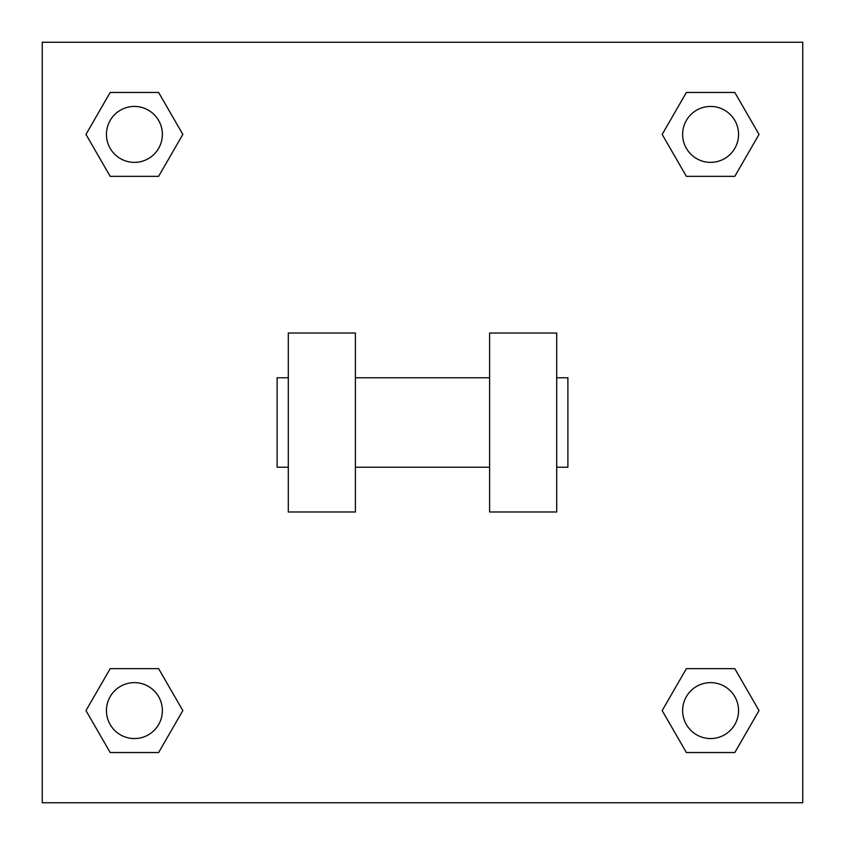 <?xml version="1.0" encoding="UTF-8"?>
<svg xmlns="http://www.w3.org/2000/svg" width="845" height="845" viewBox="0 0 845 845"><rect width="100%" height="100%" fill="white"/><g stroke="black" fill="none" stroke-linecap="round" stroke-linejoin="round"><path stroke-width="1.27" d="M662.163 710.592L686.383 668.659L734.812 668.659L759.021 710.592L734.812 752.536L686.383 752.536L662.163 710.592L686.383 668.659L734.812 668.659L686.383 668.659M734.812 752.536L686.383 752.536L734.812 752.536L759.021 710.592M738.551 710.592A27.959 27.959 0 0 0 696.618 686.383A27.959 27.959 0 0 0 696.618 734.812A27.959 27.959 0 0 0 738.551 710.592M85.979 710.592L110.188 668.659L158.617 668.659L182.837 710.592L158.617 752.536L110.188 752.536L85.979 710.592L110.188 668.659L158.617 668.659L110.188 668.659M158.617 752.536L110.188 752.536L158.617 752.536L182.837 710.592M162.367 710.592A27.959 27.959 0 0 0 120.423 686.383A27.959 27.959 0 0 0 120.423 734.812A27.959 27.959 0 0 0 162.367 710.592M662.163 134.408L686.383 92.464L734.812 92.464L759.021 134.408L734.812 176.341L686.383 176.341L662.163 134.408L686.383 92.464L734.812 92.464L686.383 92.464M734.812 176.341L686.383 176.341L734.812 176.341L759.021 134.408M738.551 134.408A27.959 27.959 0 0 0 696.618 110.188A27.959 27.959 0 0 0 696.618 158.617A27.959 27.959 0 0 0 738.551 134.408M85.979 134.408L110.188 92.464L158.617 92.464L182.837 134.408L158.617 176.341L110.188 176.341L85.979 134.408L110.188 92.464L158.617 92.464L110.188 92.464M158.617 176.341L110.188 176.341L158.617 176.341L182.837 134.408M162.367 134.408A27.959 27.959 0 0 0 120.423 110.188A27.959 27.959 0 0 0 120.423 158.617A27.959 27.959 0 0 0 162.367 134.408M802.75 42.25L802.75 802.75L42.25 802.75L42.25 42.25L802.75 42.25M489.604 333.025L489.604 511.975L556.707 511.975L556.707 333.025L489.604 333.025M355.396 511.975L355.396 333.025L288.293 333.025L288.293 511.975L355.396 511.975M556.707 467.232L567.893 467.232L567.893 377.768L556.707 377.768M288.293 377.768L277.107 377.768L277.107 467.232L288.293 467.232M489.604 377.768L355.396 377.768M489.604 467.232L355.396 467.232"/></g></svg>
